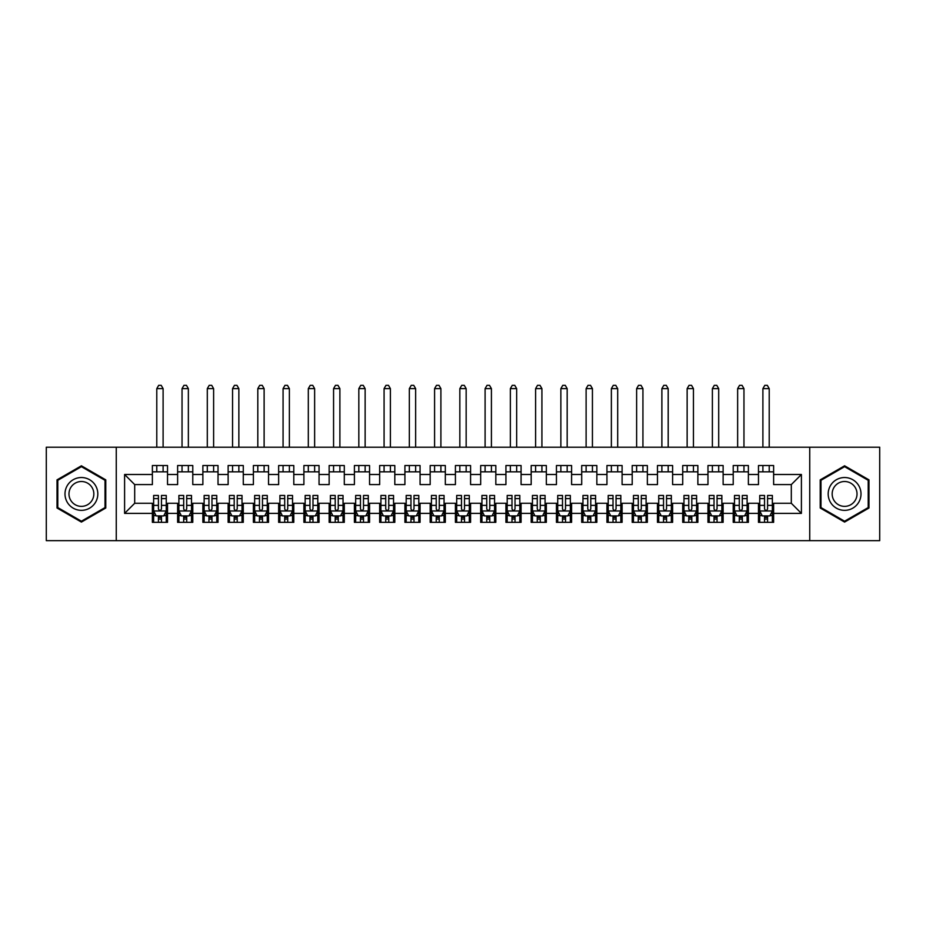 <?xml version="1.0" encoding="UTF-8"?>
<svg xmlns="http://www.w3.org/2000/svg" width="926" height="926" viewBox="0 0 926 926"><rect width="100%" height="100%" fill="white"/><g stroke="black" fill="none" stroke-linecap="round" stroke-linejoin="round"><path stroke-width="1.39" d="M809.741 540.657L879.7 540.657L879.7 447.212L809.741 447.212L809.741 540.657L116.259 540.657L116.259 447.212L46.3 447.212L46.3 540.657L116.259 540.657M809.741 447.212L116.259 447.212M124.593 513.386L124.593 474.494L152.373 474.494L152.373 484.587L134.687 484.587L134.687 503.281L124.593 513.386L152.373 513.386L152.373 522.345L167.525 522.345L167.525 513.386L177.618 513.386L177.618 522.345L192.782 522.345L192.782 513.386L202.875 513.386L202.875 522.345L218.027 522.345L218.027 513.386L228.132 513.386L228.132 522.345L243.283 522.345L243.283 513.386L253.388 513.386L253.388 522.345L268.54 522.345L268.54 513.386L278.645 513.386L278.645 522.345L293.797 522.345L293.797 513.386L303.902 513.386L303.902 522.345L319.053 522.345L319.053 513.386L329.147 513.386L329.147 522.345L344.298 522.345L344.298 513.386L354.403 513.386L354.403 522.345L369.555 522.345L369.555 513.386L379.66 513.386L379.66 522.345L394.812 522.345L394.812 513.386L404.917 513.386L404.917 522.345L420.068 522.345L420.068 513.386L430.173 513.386L430.173 522.345L445.325 522.345L445.325 513.386L455.418 513.386L455.418 522.345L470.582 522.345L470.582 513.386L480.675 513.386L480.675 522.345L495.827 522.345L495.827 513.386L505.932 513.386L505.932 522.345L521.083 522.345L521.083 513.386L531.188 513.386L531.188 522.345L546.34 522.345L546.34 513.386L556.445 513.386L556.445 522.345L571.597 522.345L571.597 513.386L581.702 513.386L581.702 522.345L596.853 522.345L596.853 513.386L606.947 513.386L606.947 522.345L622.098 522.345L622.098 513.386L632.203 513.386L632.203 522.345L647.355 522.345L647.355 513.386L657.46 513.386L657.46 522.345L672.612 522.345L672.612 513.386L682.717 513.386L682.717 522.345L697.868 522.345L697.868 513.386L707.973 513.386L707.973 522.345L723.125 522.345L723.125 513.386L733.218 513.386L733.218 522.345L748.382 522.345L748.382 513.386L758.475 513.386L758.475 522.345L773.627 522.345L773.627 503.281L791.313 503.281L791.313 484.587L773.627 484.587L773.627 474.494L801.407 474.494L801.407 513.386L773.627 513.386M773.627 474.494L773.627 465.523L758.475 465.523L758.475 474.494L748.382 474.494L748.382 465.523L733.218 465.523L733.218 474.494L723.125 474.494L723.125 465.523L707.973 465.523L707.973 474.494L697.868 474.494L697.868 465.523L682.717 465.523L682.717 474.494L672.612 474.494L672.612 465.523L657.46 465.523L657.46 474.494L647.355 474.494L647.355 465.523L632.203 465.523L632.203 474.494L622.098 474.494L622.098 465.523L606.947 465.523L606.947 474.494L596.853 474.494L596.853 465.523L581.702 465.523L581.702 474.494L571.597 474.494L571.597 465.523L556.445 465.523L556.445 474.494L546.34 474.494L546.34 465.523L531.188 465.523L531.188 474.494L521.083 474.494L521.083 465.523L505.932 465.523L505.932 474.494L495.827 474.494L495.827 465.523L480.675 465.523L480.675 474.494L470.582 474.494L470.582 465.523L455.418 465.523L455.418 474.494L445.325 474.494L445.325 465.523L430.173 465.523L430.173 474.494L420.068 474.494L420.068 465.523L404.917 465.523L404.917 474.494L394.812 474.494L394.812 465.523L379.66 465.523L379.66 474.494L369.555 474.494L369.555 465.523L354.403 465.523L354.403 474.494L344.298 474.494L344.298 465.523L329.147 465.523L329.147 474.494L319.053 474.494L319.053 465.523L303.902 465.523L303.902 474.494L293.797 474.494L293.797 465.523L278.645 465.523L278.645 474.494L268.54 474.494L268.54 465.523L253.388 465.523L253.388 474.494L243.283 474.494L243.283 465.523L228.132 465.523L228.132 474.494L218.027 474.494L218.027 465.523L202.875 465.523L202.875 474.494L192.782 474.494L192.782 465.523L177.618 465.523L177.618 474.494L167.525 474.494L167.525 465.523L152.373 465.523L152.373 474.494M748.382 513.386L748.382 503.281L758.475 503.281L758.475 513.386M801.407 474.494L791.313 484.587M723.125 513.386L723.125 503.281L733.218 503.281L733.218 513.386M758.475 474.494L758.475 484.587L748.382 484.587L748.382 474.494M697.868 513.386L697.868 503.281L707.973 503.281L707.973 513.386M733.218 474.494L733.218 484.587L723.125 484.587L723.125 474.494M672.612 513.386L672.612 503.281L682.717 503.281L682.717 513.386M707.973 474.494L707.973 484.587L697.868 484.587L697.868 474.494M647.355 513.386L647.355 503.281L657.46 503.281L657.46 513.386M682.717 474.494L682.717 484.587L672.612 484.587L672.612 474.494M622.098 513.386L622.098 503.281L632.203 503.281L632.203 513.386M657.46 474.494L657.46 484.587L647.355 484.587L647.355 474.494M596.853 513.386L596.853 503.281L606.947 503.281L606.947 513.386M632.203 474.494L632.203 484.587L622.098 484.587L622.098 474.494M571.597 513.386L571.597 503.281L581.702 503.281L581.702 513.386M606.947 474.494L606.947 484.587L596.853 484.587L596.853 474.494M546.34 513.386L546.34 503.281L556.445 503.281L556.445 513.386M581.702 474.494L581.702 484.587L571.597 484.587L571.597 474.494M521.083 513.386L521.083 503.281L531.188 503.281L531.188 513.386M556.445 474.494L556.445 484.587L546.34 484.587L546.34 474.494M495.827 513.386L495.827 503.281L505.932 503.281L505.932 513.386M531.188 474.494L531.188 484.587L521.083 484.587L521.083 474.494M470.582 513.386L470.582 503.281L480.675 503.281L480.675 513.386M505.932 474.494L505.932 484.587L495.827 484.587L495.827 474.494M445.325 513.386L445.325 503.281L455.418 503.281L455.418 513.386M480.675 474.494L480.675 484.587L470.582 484.587L470.582 474.494M420.068 513.386L420.068 503.281L430.173 503.281L430.173 513.386M455.418 474.494L455.418 484.587L445.325 484.587L445.325 474.494M394.812 513.386L394.812 503.281L404.917 503.281L404.917 513.386M430.173 474.494L430.173 484.587L420.068 484.587L420.068 474.494M369.555 513.386L369.555 503.281L379.66 503.281L379.66 513.386M404.917 474.494L404.917 484.587L394.812 484.587L394.812 474.494M344.298 513.386L344.298 503.281L354.403 503.281L354.403 513.386M379.66 474.494L379.66 484.587L369.555 484.587L369.555 474.494M319.053 513.386L319.053 503.281L329.147 503.281L329.147 513.386M354.403 474.494L354.403 484.587L344.298 484.587L344.298 474.494M293.797 513.386L293.797 503.281L303.902 503.281L303.902 513.386M329.147 474.494L329.147 484.587L319.053 484.587L319.053 474.494M268.54 513.386L268.54 503.281L278.645 503.281L278.645 513.386M303.902 474.494L303.902 484.587L293.797 484.587L293.797 474.494M243.283 513.386L243.283 503.281L253.388 503.281L253.388 513.386M278.645 474.494L278.645 484.587L268.54 484.587L268.54 474.494M218.027 513.386L218.027 503.281L228.132 503.281L228.132 513.386M253.388 474.494L253.388 484.587L243.283 484.587L243.283 474.494M192.782 513.386L192.782 503.281L202.875 503.281L202.875 513.386M228.132 474.494L228.132 484.587L218.027 484.587L218.027 474.494M167.525 513.386L167.525 503.281L177.618 503.281L177.618 513.386M202.875 474.494L202.875 484.587L192.782 484.587L192.782 474.494M134.687 503.281L152.373 503.281L152.373 513.386M177.618 474.494L177.618 484.587L167.525 484.587L167.525 474.494M758.475 471.843L773.627 471.843M733.218 471.843L748.382 471.843M707.973 471.843L723.125 471.843M682.717 471.843L697.868 471.843M657.46 471.843L672.612 471.843M632.203 471.843L647.355 471.843M606.947 471.843L622.098 471.843M581.702 471.843L596.853 471.843M556.445 471.843L571.597 471.843M531.188 471.843L546.34 471.843M505.932 471.843L521.083 471.843M480.675 471.843L495.827 471.843M455.418 471.843L470.582 471.843M430.173 471.843L445.325 471.843M404.917 471.843L420.068 471.843M379.66 471.843L394.812 471.843M354.403 471.843L369.555 471.843M329.147 471.843L344.298 471.843M303.902 471.843L319.053 471.843M278.645 471.843L293.797 471.843M253.388 471.843L268.54 471.843M228.132 471.843L243.283 471.843M202.875 471.843L218.027 471.843M177.618 471.843L192.782 471.843M152.373 471.843L167.525 471.843M152.373 516.037L153.635 516.037M166.263 516.037L167.525 516.037M177.618 516.037L178.892 516.037M191.508 516.037L192.782 516.037M202.875 516.037L204.137 516.037M216.765 516.037L218.027 516.037M228.132 516.037L229.393 516.037M242.022 516.037L243.283 516.037M253.388 516.037L254.65 516.037M267.278 516.037L268.54 516.037M278.645 516.037L279.907 516.037M292.535 516.037L293.797 516.037M303.902 516.037L305.163 516.037M317.792 516.037L319.053 516.037M329.147 516.037L330.408 516.037M343.037 516.037L344.298 516.037M354.403 516.037L355.665 516.037M368.293 516.037L369.555 516.037M379.66 516.037L380.922 516.037M393.55 516.037L394.812 516.037M404.917 516.037L406.178 516.037M418.807 516.037L420.068 516.037M430.173 516.037L431.435 516.037M444.063 516.037L445.325 516.037M455.418 516.037L456.692 516.037M469.308 516.037L470.582 516.037M480.675 516.037L481.937 516.037M494.565 516.037L495.827 516.037M505.932 516.037L507.193 516.037M519.822 516.037L521.083 516.037M531.188 516.037L532.45 516.037M545.078 516.037L546.34 516.037M556.445 516.037L557.707 516.037M570.335 516.037L571.597 516.037M581.702 516.037L582.963 516.037M595.592 516.037L596.853 516.037M606.947 516.037L608.208 516.037M620.837 516.037L622.098 516.037M632.203 516.037L633.465 516.037M646.093 516.037L647.355 516.037M657.46 516.037L658.722 516.037M671.35 516.037L672.612 516.037M682.717 516.037L683.978 516.037M696.607 516.037L697.868 516.037M707.973 516.037L709.235 516.037M721.863 516.037L723.125 516.037M733.218 516.037L734.492 516.037M747.108 516.037L748.382 516.037M758.475 516.037L759.737 516.037M772.365 516.037L773.627 516.037M124.593 474.494L134.687 484.587M791.313 503.281L801.407 513.386M105.772 479.865L81.407 465.801L57.03 479.865L57.03 508.004L81.407 522.079L105.772 508.004L105.772 479.865M820.228 479.865L820.228 508.004L844.593 522.079L868.97 508.004L868.97 479.865L844.593 465.801L820.228 479.865M158.427 519.069L161.46 519.069M153.635 498.616L158.427 498.616L158.427 495.456L153.635 495.456L153.635 510.863L156.158 515.909L163.728 515.909L166.263 510.863L166.263 495.456L161.46 495.456L161.46 498.616L166.263 498.616M166.263 510.863L166.263 522.345M153.635 510.863L153.635 522.345M161.46 515.909L161.46 522.345M158.427 522.345L158.427 515.909M158.427 498.616L158.427 508.964C159.434 510.909 160.453 510.909 161.46 508.964L161.46 498.616M158.427 516.037L161.46 516.037M163.103 471.843L163.103 465.523M163.103 447.212L163.103 388.631L156.783 388.631L156.783 447.212M156.783 471.843L156.783 465.523M156.783 388.631L158.682 385.343L161.205 385.343L163.103 388.631M183.684 519.069L186.716 519.069M178.892 498.616L183.684 498.616L183.684 495.456L178.892 495.456L178.892 510.863L181.415 515.909L188.985 515.909L191.508 510.863L191.508 495.456L186.716 495.456L186.716 498.616L191.508 498.616M191.508 510.863L191.508 522.345M178.892 510.863L178.892 522.345M186.716 515.909L186.716 522.345M183.684 522.345L183.684 515.909M183.684 498.616L183.684 508.964C184.691 510.909 185.709 510.909 186.716 508.964L186.716 498.616M183.684 516.037L186.716 516.037M188.36 471.843L188.36 465.523M188.36 447.212L188.36 388.631L182.04 388.631L182.04 447.212M182.04 471.843L182.04 465.523M182.04 388.631L183.938 385.343L186.462 385.343L188.36 388.631M208.94 519.069L211.973 519.069M204.137 498.616L208.94 498.616L208.94 495.456L204.137 495.456L204.137 510.863L206.672 515.909L214.242 515.909L216.765 510.863L216.765 495.456L211.973 495.456L211.973 498.616L216.765 498.616M216.765 510.863L216.765 522.345M204.137 510.863L204.137 522.345M211.973 515.909L211.973 522.345M208.94 522.345L208.94 515.909M208.94 498.616L208.94 508.964C209.947 510.909 210.954 510.909 211.973 508.964L211.973 498.616M208.94 516.037L211.973 516.037M213.617 471.843L213.617 465.523M213.617 447.212L213.617 388.631L207.297 388.631L207.297 447.212M207.297 471.843L207.297 465.523M207.297 388.631L209.195 385.343L211.718 385.343L213.617 388.631M95.621 485.733A16.413 16.413 0 0 0 73.2 479.726A16.413 16.413 0 0 0 67.193 502.147A16.413 16.413 0 0 0 89.614 508.154A16.413 16.413 0 0 0 95.621 485.733M92.172 487.724A12.432 12.432 0 0 0 75.191 483.175A12.432 12.432 0 0 0 70.642 500.156A12.432 12.432 0 0 0 87.623 504.705A12.432 12.432 0 0 0 92.172 487.724M81.407 521.199L57.794 507.575L57.794 480.305L81.407 466.669L105.02 480.305L105.02 507.575L81.407 521.199M858.807 485.733A16.413 16.413 0 0 0 836.386 479.726A16.413 16.413 0 0 0 830.379 502.147A16.413 16.413 0 0 0 852.8 508.154A16.413 16.413 0 0 0 858.807 485.733M855.358 487.724A12.432 12.432 0 0 0 838.377 483.175A12.432 12.432 0 0 0 833.828 500.156A12.432 12.432 0 0 0 850.809 504.705A12.432 12.432 0 0 0 855.358 487.724M844.593 521.199L820.98 507.575L820.98 480.305L844.593 466.669L868.206 480.305L868.206 507.575L844.593 521.199M234.197 519.069L237.23 519.069M229.393 498.616L234.197 498.616L234.197 495.456L229.393 495.456L229.393 510.863L231.917 515.909L239.498 515.909L242.022 510.863L242.022 495.456L237.23 495.456L237.23 498.616L242.022 498.616M242.022 510.863L242.022 522.345M229.393 510.863L229.393 522.345M237.23 515.909L237.23 522.345M234.197 522.345L234.197 515.909M234.197 498.616L234.197 508.964C235.204 510.909 236.211 510.909 237.23 508.964L237.23 498.616M234.197 516.037L237.23 516.037M238.862 471.843L238.862 465.523M238.862 447.212L238.862 388.631L232.553 388.631L232.553 447.212M232.553 471.843L232.553 465.523M232.553 388.631L234.452 385.343L236.975 385.343L238.862 388.631M259.454 519.069L262.475 519.069M254.65 498.616L259.454 498.616L259.454 495.456L254.65 495.456L254.65 510.863L257.173 515.909L264.755 515.909L267.278 510.863L267.278 495.456L262.475 495.456L262.475 498.616L267.278 498.616M267.278 510.863L267.278 522.345M254.65 510.863L254.65 522.345M262.475 515.909L262.475 522.345M259.454 522.345L259.454 515.909M259.454 498.616L259.454 508.964C260.461 510.909 261.468 510.909 262.475 508.964L262.475 498.616M259.454 516.037L262.475 516.037M264.118 471.843L264.118 465.523M264.118 447.212L264.118 388.631L257.81 388.631L257.81 447.212M257.81 471.843L257.81 465.523M257.81 388.631L259.697 385.343L262.232 385.343L264.118 388.631M284.699 519.069L287.731 519.069M279.907 498.616L284.699 498.616L284.699 495.456L279.907 495.456L279.907 510.863L282.43 515.909L290.012 515.909L292.535 510.863L292.535 495.456L287.731 495.456L287.731 498.616L292.535 498.616M292.535 510.863L292.535 522.345M279.907 510.863L279.907 522.345M287.731 515.909L287.731 522.345M284.699 522.345L284.699 515.909M284.699 498.616L284.699 508.964C285.717 510.909 286.724 510.909 287.731 508.964L287.731 498.616M284.699 516.037L287.731 516.037M289.375 471.843L289.375 465.523M289.375 447.212L289.375 388.631L283.067 388.631L283.067 447.212M283.067 471.843L283.067 465.523M283.067 388.631L284.953 385.343L287.477 385.343L289.375 388.631M309.955 519.069L312.988 519.069M305.163 498.616L309.955 498.616L309.955 495.456L305.163 495.456L305.163 510.863L307.687 515.909L315.257 515.909L317.792 510.863L317.792 495.456L312.988 495.456L312.988 498.616L317.792 498.616M317.792 510.863L317.792 522.345M305.163 510.863L305.163 522.345M312.988 515.909L312.988 522.345M309.955 522.345L309.955 515.909M309.955 498.616L309.955 508.964C310.962 510.909 311.981 510.909 312.988 508.964L312.988 498.616M309.955 516.037L312.988 516.037M314.632 471.843L314.632 465.523M314.632 447.212L314.632 388.631L308.312 388.631L308.312 447.212M308.312 471.843L308.312 465.523M308.312 388.631L310.21 385.343L312.733 385.343L314.632 388.631M335.212 519.069L338.245 519.069M330.408 498.616L335.212 498.616L335.212 495.456L330.408 495.456L330.408 510.863L332.943 515.909L340.513 515.909L343.037 510.863L343.037 495.456L338.245 495.456L338.245 498.616L343.037 498.616M343.037 510.863L343.037 522.345M330.408 510.863L330.408 522.345M338.245 515.909L338.245 522.345M335.212 522.345L335.212 515.909M335.212 498.616L335.212 508.964C336.219 510.909 337.226 510.909 338.245 508.964L338.245 498.616M335.212 516.037L338.245 516.037M339.888 471.843L339.888 465.523M339.888 447.212L339.888 388.631L333.568 388.631L333.568 447.212M333.568 471.843L333.568 465.523M333.568 388.631L335.467 385.343L337.99 385.343L339.888 388.631M360.469 519.069L363.501 519.069M355.665 498.616L360.469 498.616L360.469 495.456L355.665 495.456L355.665 510.863L358.188 515.909L365.77 515.909L368.293 510.863L368.293 495.456L363.501 495.456L363.501 498.616L368.293 498.616M368.293 510.863L368.293 522.345M355.665 510.863L355.665 522.345M363.501 515.909L363.501 522.345M360.469 522.345L360.469 515.909M360.469 498.616L360.469 508.964C361.476 510.909 362.483 510.909 363.501 508.964L363.501 498.616M360.469 516.037L363.501 516.037M365.133 471.843L365.133 465.523M365.133 447.212L365.133 388.631L358.825 388.631L358.825 447.212M358.825 471.843L358.825 465.523M358.825 388.631L360.723 385.343L363.247 385.343L365.133 388.631M385.725 519.069L388.746 519.069M380.922 498.616L385.725 498.616L385.725 495.456L380.922 495.456L380.922 510.863L383.445 515.909L391.027 515.909L393.55 510.863L393.55 495.456L388.746 495.456L388.746 498.616L393.55 498.616M393.55 510.863L393.55 522.345M380.922 510.863L380.922 522.345M388.746 515.909L388.746 522.345M385.725 522.345L385.725 515.909M385.725 498.616L385.725 508.964C386.732 510.909 387.739 510.909 388.746 508.964L388.746 498.616M385.725 516.037L388.746 516.037M390.39 471.843L390.39 465.523M390.39 447.212L390.39 388.631L384.082 388.631L384.082 447.212M384.082 471.843L384.082 465.523M384.082 388.631L385.968 385.343L388.503 385.343L390.39 388.631M410.97 519.069L414.003 519.069M406.178 498.616L410.97 498.616L410.97 495.456L406.178 495.456L406.178 510.863L408.702 515.909L416.283 515.909L418.807 510.863L418.807 495.456L414.003 495.456L414.003 498.616L418.807 498.616M418.807 510.863L418.807 522.345M406.178 510.863L406.178 522.345M414.003 515.909L414.003 522.345M410.97 522.345L410.97 515.909M410.97 498.616L410.97 508.964C411.989 510.909 412.996 510.909 414.003 508.964L414.003 498.616M410.97 516.037L414.003 516.037M415.647 471.843L415.647 465.523M415.647 447.212L415.647 388.631L409.338 388.631L409.338 447.212M409.338 471.843L409.338 465.523M409.338 388.631L411.225 385.343L413.748 385.343L415.647 388.631M436.227 519.069L439.26 519.069M431.435 498.616L436.227 498.616L436.227 495.456L431.435 495.456L431.435 510.863L433.958 515.909L441.528 515.909L444.063 510.863L444.063 495.456L439.26 495.456L439.26 498.616L444.063 498.616M444.063 510.863L444.063 522.345M431.435 510.863L431.435 522.345M439.26 515.909L439.26 522.345M436.227 522.345L436.227 515.909M436.227 498.616L436.227 508.964C437.234 510.909 438.253 510.909 439.26 508.964L439.26 498.616M436.227 516.037L439.26 516.037M440.903 471.843L440.903 465.523M440.903 447.212L440.903 388.631L434.583 388.631L434.583 447.212M434.583 471.843L434.583 465.523M434.583 388.631L436.482 385.343L439.005 385.343L440.903 388.631M461.484 519.069L464.516 519.069M456.692 498.616L461.484 498.616L461.484 495.456L456.692 495.456L456.692 510.863L459.215 515.909L466.785 515.909L469.308 510.863L469.308 495.456L464.516 495.456L464.516 498.616L469.308 498.616M469.308 510.863L469.308 522.345M456.692 510.863L456.692 522.345M464.516 515.909L464.516 522.345M461.484 522.345L461.484 515.909M461.484 498.616L461.484 508.964C462.491 510.909 463.509 510.909 464.516 508.964L464.516 498.616M461.484 516.037L464.516 516.037M466.16 471.843L466.16 465.523M466.16 447.212L466.16 388.631L459.84 388.631L459.84 447.212M459.84 471.843L459.84 465.523M459.84 388.631L461.738 385.343L464.262 385.343L466.16 388.631M486.74 519.069L489.773 519.069M481.937 498.616L486.74 498.616L486.74 495.456L481.937 495.456L481.937 510.863L484.472 515.909L492.042 515.909L494.565 510.863L494.565 495.456L489.773 495.456L489.773 498.616L494.565 498.616M494.565 510.863L494.565 522.345M481.937 510.863L481.937 522.345M489.773 515.909L489.773 522.345M486.74 522.345L486.74 515.909M486.74 498.616L486.74 508.964C487.747 510.909 488.754 510.909 489.773 508.964L489.773 498.616M486.74 516.037L489.773 516.037M491.417 471.843L491.417 465.523M491.417 447.212L491.417 388.631L485.097 388.631L485.097 447.212M485.097 471.843L485.097 465.523M485.097 388.631L486.995 385.343L489.518 385.343L491.417 388.631M511.997 519.069L515.03 519.069M507.193 498.616L511.997 498.616L511.997 495.456L507.193 495.456L507.193 510.863L509.717 515.909L517.298 515.909L519.822 510.863L519.822 495.456L515.03 495.456L515.03 498.616L519.822 498.616M519.822 510.863L519.822 522.345M507.193 510.863L507.193 522.345M515.03 515.909L515.03 522.345M511.997 522.345L511.997 515.909M511.997 498.616L511.997 508.964C513.004 510.909 514.011 510.909 515.03 508.964L515.03 498.616M511.997 516.037L515.03 516.037M516.662 471.843L516.662 465.523M516.662 447.212L516.662 388.631L510.353 388.631L510.353 447.212M510.353 471.843L510.353 465.523M510.353 388.631L512.252 385.343L514.775 385.343L516.662 388.631M537.254 519.069L540.275 519.069M532.45 498.616L537.254 498.616L537.254 495.456L532.45 495.456L532.45 510.863L534.973 515.909L542.555 515.909L545.078 510.863L545.078 495.456L540.275 495.456L540.275 498.616L545.078 498.616M545.078 510.863L545.078 522.345M532.45 510.863L532.45 522.345M540.275 515.909L540.275 522.345M537.254 522.345L537.254 515.909M537.254 498.616L537.254 508.964C538.261 510.909 539.268 510.909 540.275 508.964L540.275 498.616M537.254 516.037L540.275 516.037M541.918 471.843L541.918 465.523M541.918 447.212L541.918 388.631L535.61 388.631L535.61 447.212M535.61 471.843L535.61 465.523M535.61 388.631L537.497 385.343L540.032 385.343L541.918 388.631M562.499 519.069L565.531 519.069M557.707 498.616L562.499 498.616L562.499 495.456L557.707 495.456L557.707 510.863L560.23 515.909L567.812 515.909L570.335 510.863L570.335 495.456L565.531 495.456L565.531 498.616L570.335 498.616M570.335 510.863L570.335 522.345M557.707 510.863L557.707 522.345M565.531 515.909L565.531 522.345M562.499 522.345L562.499 515.909M562.499 498.616L562.499 508.964C563.517 510.909 564.524 510.909 565.531 508.964L565.531 498.616M562.499 516.037L565.531 516.037M567.175 471.843L567.175 465.523M567.175 447.212L567.175 388.631L560.867 388.631L560.867 447.212M560.867 471.843L560.867 465.523M560.867 388.631L562.753 385.343L565.277 385.343L567.175 388.631M587.755 519.069L590.788 519.069M582.963 498.616L587.755 498.616L587.755 495.456L582.963 495.456L582.963 510.863L585.487 515.909L593.057 515.909L595.592 510.863L595.592 495.456L590.788 495.456L590.788 498.616L595.592 498.616M595.592 510.863L595.592 522.345M582.963 510.863L582.963 522.345M590.788 515.909L590.788 522.345M587.755 522.345L587.755 515.909M587.755 498.616L587.755 508.964C588.762 510.909 589.781 510.909 590.788 508.964L590.788 498.616M587.755 516.037L590.788 516.037M592.432 471.843L592.432 465.523M592.432 447.212L592.432 388.631L586.112 388.631L586.112 447.212M586.112 471.843L586.112 465.523M586.112 388.631L588.01 385.343L590.533 385.343L592.432 388.631M613.012 519.069L616.045 519.069M608.208 498.616L613.012 498.616L613.012 495.456L608.208 495.456L608.208 510.863L610.743 515.909L618.313 515.909L620.837 510.863L620.837 495.456L616.045 495.456L616.045 498.616L620.837 498.616M620.837 510.863L620.837 522.345M608.208 510.863L608.208 522.345M616.045 515.909L616.045 522.345M613.012 522.345L613.012 515.909M613.012 498.616L613.012 508.964C614.019 510.909 615.026 510.909 616.045 508.964L616.045 498.616M613.012 516.037L616.045 516.037M617.688 471.843L617.688 465.523M617.688 447.212L617.688 388.631L611.368 388.631L611.368 447.212M611.368 471.843L611.368 465.523M611.368 388.631L613.267 385.343L615.79 385.343L617.688 388.631M638.269 519.069L641.301 519.069M633.465 498.616L638.269 498.616L638.269 495.456L633.465 495.456L633.465 510.863L635.988 515.909L643.57 515.909L646.093 510.863L646.093 495.456L641.301 495.456L641.301 498.616L646.093 498.616M646.093 510.863L646.093 522.345M633.465 510.863L633.465 522.345M641.301 515.909L641.301 522.345M638.269 522.345L638.269 515.909M638.269 498.616L638.269 508.964C639.276 510.909 640.283 510.909 641.301 508.964L641.301 498.616M638.269 516.037L641.301 516.037M642.933 471.843L642.933 465.523M642.933 447.212L642.933 388.631L636.625 388.631L636.625 447.212M636.625 471.843L636.625 465.523M636.625 388.631L638.523 385.343L641.047 385.343L642.933 388.631M663.525 519.069L666.546 519.069M658.722 498.616L663.525 498.616L663.525 495.456L658.722 495.456L658.722 510.863L661.245 515.909L668.827 515.909L671.35 510.863L671.35 495.456L666.546 495.456L666.546 498.616L671.35 498.616M671.35 510.863L671.35 522.345M658.722 510.863L658.722 522.345M666.546 515.909L666.546 522.345M663.525 522.345L663.525 515.909M663.525 498.616L663.525 508.964C664.532 510.909 665.539 510.909 666.546 508.964L666.546 498.616M663.525 516.037L666.546 516.037M668.19 471.843L668.19 465.523M668.19 447.212L668.19 388.631L661.882 388.631L661.882 447.212M661.882 471.843L661.882 465.523M661.882 388.631L663.768 385.343L666.303 385.343L668.19 388.631M688.77 519.069L691.803 519.069M683.978 498.616L688.77 498.616L688.77 495.456L683.978 495.456L683.978 510.863L686.502 515.909L694.083 515.909L696.607 510.863L696.607 495.456L691.803 495.456L691.803 498.616L696.607 498.616M696.607 510.863L696.607 522.345M683.978 510.863L683.978 522.345M691.803 515.909L691.803 522.345M688.77 522.345L688.77 515.909M688.77 498.616L688.77 508.964C689.789 510.909 690.796 510.909 691.803 508.964L691.803 498.616M688.77 516.037L691.803 516.037M693.447 471.843L693.447 465.523M693.447 447.212L693.447 388.631L687.138 388.631L687.138 447.212M687.138 471.843L687.138 465.523M687.138 388.631L689.025 385.343L691.548 385.343L693.447 388.631M714.027 519.069L717.06 519.069M709.235 498.616L714.027 498.616L714.027 495.456L709.235 495.456L709.235 510.863L711.758 515.909L719.328 515.909L721.863 510.863L721.863 495.456L717.06 495.456L717.06 498.616L721.863 498.616M721.863 510.863L721.863 522.345M709.235 510.863L709.235 522.345M717.06 515.909L717.06 522.345M714.027 522.345L714.027 515.909M714.027 498.616L714.027 508.964C715.034 510.909 716.053 510.909 717.06 508.964L717.06 498.616M714.027 516.037L717.06 516.037M718.703 471.843L718.703 465.523M718.703 447.212L718.703 388.631L712.383 388.631L712.383 447.212M712.383 471.843L712.383 465.523M712.383 388.631L714.282 385.343L716.805 385.343L718.703 388.631M739.284 519.069L742.316 519.069M734.492 498.616L739.284 498.616L739.284 495.456L734.492 495.456L734.492 510.863L737.015 515.909L744.585 515.909L747.108 510.863L747.108 495.456L742.316 495.456L742.316 498.616L747.108 498.616M747.108 510.863L747.108 522.345M734.492 510.863L734.492 522.345M742.316 515.909L742.316 522.345M739.284 522.345L739.284 515.909M739.284 498.616L739.284 508.964C740.291 510.909 741.309 510.909 742.316 508.964L742.316 498.616M739.284 516.037L742.316 516.037M743.96 471.843L743.96 465.523M743.96 447.212L743.96 388.631L737.64 388.631L737.64 447.212M737.64 471.843L737.64 465.523M737.64 388.631L739.538 385.343L742.062 385.343L743.96 388.631M764.54 519.069L767.573 519.069M759.737 498.616L764.54 498.616L764.54 495.456L759.737 495.456L759.737 510.863L762.272 515.909L769.842 515.909L772.365 510.863L772.365 495.456L767.573 495.456L767.573 498.616L772.365 498.616M772.365 510.863L772.365 522.345M759.737 510.863L759.737 522.345M767.573 515.909L767.573 522.345M764.54 522.345L764.54 515.909M764.54 498.616L764.54 508.964C765.547 510.909 766.554 510.909 767.573 508.964L767.573 498.616M764.54 516.037L767.573 516.037M769.217 471.843L769.217 465.523M769.217 447.212L769.217 388.631L762.897 388.631L762.897 447.212M762.897 471.843L762.897 465.523M762.897 388.631L764.795 385.343L767.318 385.343L769.217 388.631M153.693 510.978L166.194 510.978M166.263 515.608L163.89 515.608M156.008 515.608L153.635 515.608M161.46 505.388L166.263 505.388M153.635 505.388L158.427 505.388M158.427 517.46L161.46 517.46M178.95 510.978L191.451 510.978M191.508 515.608L189.136 515.608M181.264 515.608L178.892 515.608M186.716 505.388L191.508 505.388M178.892 505.388L183.684 505.388M183.684 517.46L186.716 517.46M204.206 510.978L216.707 510.978M216.765 515.608L214.392 515.608M206.51 515.608L204.137 515.608M211.973 505.388L216.765 505.388M204.137 505.388L208.94 505.388M208.94 517.46L211.973 517.46M229.463 510.978L241.964 510.978M242.022 515.608L239.649 515.608M231.766 515.608L229.393 515.608M237.23 505.388L242.022 505.388M229.393 505.388L234.197 505.388M234.197 517.46L237.23 517.46M254.708 510.978L267.209 510.978M267.278 515.608L264.905 515.608M257.023 515.608L254.65 515.608M262.475 505.388L267.278 505.388M254.65 505.388L259.454 505.388M259.454 517.46L262.475 517.46M279.965 510.978L292.466 510.978M292.535 515.608L290.162 515.608M282.28 515.608L279.907 515.608M287.731 505.388L292.535 505.388M279.907 505.388L284.699 505.388M284.699 517.46L287.731 517.46M305.221 510.978L317.722 510.978M317.792 515.608L315.407 515.608M307.536 515.608L305.163 515.608M312.988 505.388L317.792 505.388M305.163 505.388L309.955 505.388M309.955 517.46L312.988 517.46M330.478 510.978L342.979 510.978M343.037 515.608L340.664 515.608M332.793 515.608L330.408 515.608M338.245 505.388L343.037 505.388M330.408 505.388L335.212 505.388M335.212 517.46L338.245 517.46M355.734 510.978L368.235 510.978M368.293 515.608L365.92 515.608M358.038 515.608L355.665 515.608M363.501 505.388L368.293 505.388M355.665 505.388L360.469 505.388M360.469 517.46L363.501 517.46M380.991 510.978L393.492 510.978M393.55 515.608L391.177 515.608M383.295 515.608L380.922 515.608M388.746 505.388L393.55 505.388M380.922 505.388L385.725 505.388M385.725 517.46L388.746 517.46M406.236 510.978L418.737 510.978M418.807 515.608L416.434 515.608M408.551 515.608L406.178 515.608M414.003 505.388L418.807 505.388M406.178 505.388L410.97 505.388M410.97 517.46L414.003 517.46M431.493 510.978L443.994 510.978M444.063 515.608L441.69 515.608M433.808 515.608L431.435 515.608M439.26 505.388L444.063 505.388M431.435 505.388L436.227 505.388M436.227 517.46L439.26 517.46M456.75 510.978L469.25 510.978M469.308 515.608L466.935 515.608M459.065 515.608L456.692 515.608M464.516 505.388L469.308 505.388M456.692 505.388L461.484 505.388M461.484 517.46L464.516 517.46M482.006 510.978L494.507 510.978M494.565 515.608L492.192 515.608M484.31 515.608L481.937 515.608M489.773 505.388L494.565 505.388M481.937 505.388L486.74 505.388M486.74 517.46L489.773 517.46M507.263 510.978L519.764 510.978M519.822 515.608L517.449 515.608M509.566 515.608L507.193 515.608M515.03 505.388L519.822 505.388M507.193 505.388L511.997 505.388M511.997 517.46L515.03 517.46M532.508 510.978L545.009 510.978M545.078 515.608L542.705 515.608M534.823 515.608L532.45 515.608M540.275 505.388L545.078 505.388M532.45 505.388L537.254 505.388M537.254 517.46L540.275 517.46M557.765 510.978L570.266 510.978M570.335 515.608L567.962 515.608M560.08 515.608L557.707 515.608M565.531 505.388L570.335 505.388M557.707 505.388L562.499 505.388M562.499 517.46L565.531 517.46M583.021 510.978L595.522 510.978M595.592 515.608L593.207 515.608M585.336 515.608L582.963 515.608M590.788 505.388L595.592 505.388M582.963 505.388L587.755 505.388M587.755 517.46L590.788 517.46M608.278 510.978L620.779 510.978M620.837 515.608L618.464 515.608M610.593 515.608L608.208 515.608M616.045 505.388L620.837 505.388M608.208 505.388L613.012 505.388M613.012 517.46L616.045 517.46M633.534 510.978L646.035 510.978M646.093 515.608L643.72 515.608M635.838 515.608L633.465 515.608M641.301 505.388L646.093 505.388M633.465 505.388L638.269 505.388M638.269 517.46L641.301 517.46M658.791 510.978L671.292 510.978M671.35 515.608L668.977 515.608M661.095 515.608L658.722 515.608M666.546 505.388L671.35 505.388M658.722 505.388L663.525 505.388M663.525 517.46L666.546 517.46M684.036 510.978L696.537 510.978M696.607 515.608L694.234 515.608M686.351 515.608L683.978 515.608M691.803 505.388L696.607 505.388M683.978 505.388L688.77 505.388M688.77 517.46L691.803 517.46M709.293 510.978L721.794 510.978M721.863 515.608L719.49 515.608M711.608 515.608L709.235 515.608M717.06 505.388L721.863 505.388M709.235 505.388L714.027 505.388M714.027 517.46L717.06 517.46M734.549 510.978L747.05 510.978M747.108 515.608L744.736 515.608M736.865 515.608L734.492 515.608M742.316 505.388L747.108 505.388M734.492 505.388L739.284 505.388M739.284 517.46L742.316 517.46M759.806 510.978L772.307 510.978M772.365 515.608L769.992 515.608M762.11 515.608L759.737 515.608M767.573 505.388L772.365 505.388M759.737 505.388L764.54 505.388M764.54 517.46L767.573 517.46"/></g></svg>
